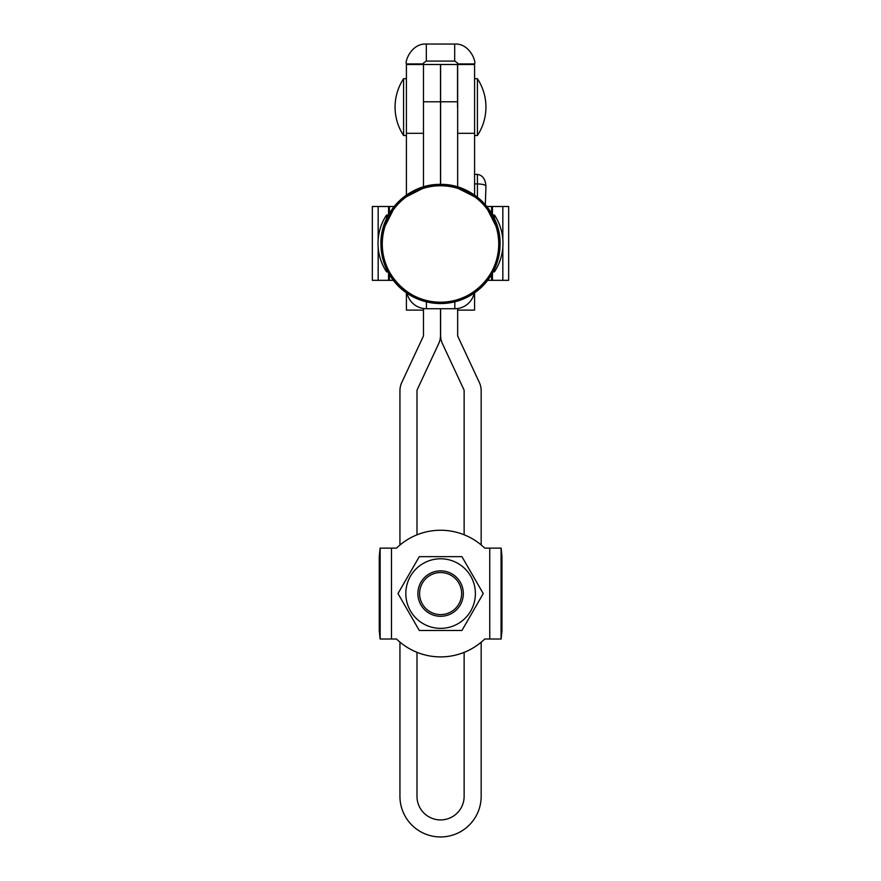 <?xml version="1.0" encoding="UTF-8"?>
<svg xmlns="http://www.w3.org/2000/svg" width="881" height="881" viewBox="0 0 881 881"><rect width="100%" height="100%" fill="white"/><g stroke="black" fill="none" stroke-linecap="round" stroke-linejoin="round"><path stroke-width="1.32" d="M457.536 107.097L457.536 63.928C458.605 63.972 457.657 63.025 454.695 61.086L426.305 61.086C423.343 63.036 422.395 63.983 423.464 63.928L406.416 63.928L406.416 196.782M474.584 196.782L474.584 64.5L457.536 64.5M457.657 310.112L474.584 310.112L474.584 292.844M474.584 64.5L474.584 63.928C476.346 61.659 469.551 43.147 454.695 44.05L454.695 61.086M423.464 310.112L406.416 310.112L406.416 292.844M406.416 133.317L423.464 133.317L423.464 63.928M406.416 63.928C404.643 61.593 411.537 43.103 426.305 44.05L454.695 44.05M440.5 184.404C472.337 183.589 500.893 212.145 500.067 243.982A59.567 59.567 0 0 0 440.5 184.404A59.567 59.567 0 0 0 380.933 243.982C380.107 212.145 408.663 183.589 440.5 184.404L440.5 64.5L406.416 64.5M474.584 63.928L457.536 63.928M477.414 174.394C482.557 175.143 485.398 179.085 485.938 186.221C485.398 184.834 482.557 184.063 477.414 183.92L477.414 174.394L474.584 174.394M477.414 198.963L477.414 183.92L474.584 183.92M485.332 204.744L485.938 186.221M461.633 593.574A21.012 21.012 0 0 0 440.61 572.551A21.012 21.012 0 0 0 419.598 593.574A21.012 21.012 0 0 0 440.61 614.586A21.012 21.012 0 0 0 461.633 593.574M440.61 570.855A22.719 22.719 0 0 1 463.329 593.574A22.719 22.719 0 0 1 440.61 616.293A22.719 22.719 0 0 1 417.891 593.574A22.719 22.719 0 0 1 440.61 570.855M440.61 185.759L440.61 64.5L457.657 64.5L457.657 188.347M481.169 642.216L481.169 796.336A40.614 40.614 0 0 1 440.555 836.95A40.614 40.614 0 0 1 399.941 796.336L399.941 642.117M399.941 545.02L399.941 390.801A19.878 19.878 0 0 1 401.813 382.398L423.199 336.542A2.841 2.841 0 0 0 423.464 335.342L423.464 308.504M481.169 544.932L481.169 390.801A19.878 19.878 0 0 0 479.308 382.398L457.922 336.542A2.841 2.841 0 0 1 457.657 335.342L457.657 308.526M464.133 534.767L464.133 390.801A2.841 2.841 0 0 0 463.858 389.6L442.471 343.744A19.878 19.878 0 0 1 440.61 335.342L440.61 308.724M416.988 652.325L416.988 796.336A23.567 23.567 0 0 0 428.86 816.808A23.567 23.567 0 0 0 464.133 796.336L464.133 652.369M416.988 534.811L416.988 390.801A2.841 2.841 0 0 1 417.253 389.6L438.639 343.744A19.878 19.878 0 0 0 440.5 335.342L440.5 308.724M423.464 188.314L423.464 101.767L440.5 101.767M423.464 64.5L423.464 101.767M502.831 247.242L502.831 280.334L508.656 280.334L508.656 206.495L491.62 206.495L491.62 213.389M491.62 274.564L491.62 280.334L502.831 280.334M491.62 206.495L486.797 206.495M487.7 280.334L491.62 280.334M378.169 239.577L378.169 206.495L372.344 206.495L372.344 280.334L389.38 280.334L389.38 274.564M389.38 213.389L389.38 206.495L378.169 206.495M389.38 280.334L393.3 280.334M394.203 206.495L389.38 206.495M458.538 188.622L474.407 196.661M487.821 210.074L495.849 225.943M440.5 302.194C409.39 302.998 381.484 275.092 382.277 243.982A58.223 58.223 0 0 0 440.5 302.194A58.223 58.223 0 0 0 498.723 243.982C499.516 275.092 471.61 302.998 440.5 302.194M385.151 225.943L393.179 210.074M406.593 196.661L422.462 188.622M407.033 293.263A19.878 19.878 0 0 0 426.415 308.724L454.816 308.724A19.878 19.878 0 0 0 474.242 293.076M426.415 308.724L426.415 301.864M454.816 301.809L454.816 308.724M403.586 78.695A51.594 51.594 0 0 0 403.586 135.498L403.586 78.695L406.416 78.695M403.586 135.498L406.416 135.498M474.584 78.695L477.414 78.695L477.414 135.498A51.594 51.594 0 0 0 477.414 78.695M474.584 135.498L477.414 135.498M386.539 218.73L386.539 215.008L388.444 215.008M386.539 269.223L386.539 271.811L387.827 271.811M492.556 215.008L494.461 215.008L494.461 218.73M493.173 271.811L494.461 271.811A51.594 51.594 0 0 0 494.461 215.008M494.461 269.223L494.461 271.811M396.505 639.011A63.333 63.333 0 0 0 484.726 639.011L489.748 639.011L489.748 548.136L484.726 548.136A63.333 63.333 0 0 0 396.505 548.136L391.483 548.136L391.483 639.011L396.505 639.011M380.096 639.011L379.27 630.73L379.27 556.418L380.096 548.136L391.483 548.136M391.483 639.011L380.151 639.011L380.151 548.136M501.135 548.136L501.961 556.418L501.961 630.73L501.135 639.011L489.748 639.011M489.748 548.136L501.069 548.136L501.069 639.011M405.822 593.574A34.788 34.788 0 0 0 440.61 628.362A34.788 34.788 0 0 0 475.399 593.574A34.788 34.788 0 0 0 440.61 558.785A34.788 34.788 0 0 0 405.822 593.574M397.981 593.574L419.301 630.488L461.93 630.488L483.24 593.574L461.93 556.649L419.301 556.649L397.981 593.574M474.584 133.317L457.657 133.317M426.305 44.05L426.305 61.086M440.61 101.767L457.657 101.767M492.446 206.495L492.446 214.821M492.446 273.132L492.446 280.334M502.831 206.495L502.831 239.577M388.554 280.334L388.554 273.132M388.554 214.821L388.554 206.495M378.169 280.334L378.169 247.242M380.933 243.982A59.567 59.567 0 0 0 440.5 303.549A59.567 59.567 0 0 0 500.067 243.982M498.723 243.982A58.223 58.223 0 0 0 440.5 185.759A58.223 58.223 0 0 0 382.277 243.982M386.539 215.008A51.594 51.594 0 0 0 386.539 271.811"/></g></svg>

